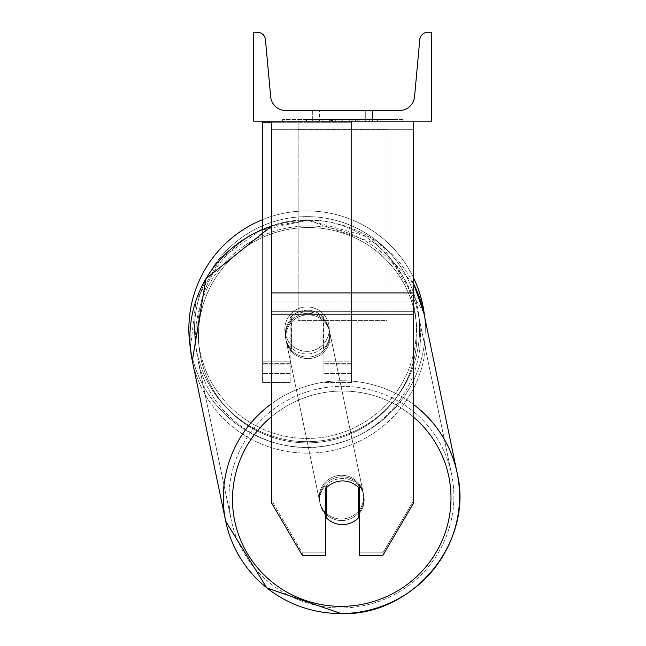 <?xml version="1.0" encoding="UTF-8"?>
<svg xmlns="http://www.w3.org/2000/svg" width="646" height="646" viewBox="0 0 646 646"><rect width="100%" height="100%" fill="white"/><g stroke="black" fill="none" stroke-linecap="round" stroke-linejoin="round"><path stroke-width="0.48" stroke-dasharray="3.23 2.42" d="M413.706 292.913L413.706 129.337L413.706 309.224L413.706 292.913L271.506 292.913L271.506 314.166L271.506 309.224L271.506 311.695L413.706 311.695L413.706 309.224L413.706 502.814L382.925 555.334L382.925 552.863L413.706 500.351L413.706 502.814L413.706 311.695L271.506 311.695L271.506 502.814L271.506 500.351L302.296 552.863L302.296 555.334L325.721 555.334L325.721 486.131L325.721 555.334L325.721 552.863L302.296 552.863L302.296 555.334L271.506 502.814L271.506 500.351L302.296 552.863L325.721 552.863L325.721 486.131A22.222 21.883 180 0 1 359.491 486.131L359.491 555.334L382.925 555.334L382.925 552.863L359.491 552.863L359.491 555.334L359.491 486.131L359.491 552.863L382.925 552.863L413.706 500.351L413.706 121.173L271.506 121.173L271.506 301.068L271.506 121.173L271.506 129.337L413.706 129.337L413.706 121.173L271.506 121.173M342.606 480.939A22.222 21.883 180 0 1 359.491 488.594L359.491 486.131A22.222 21.883 0 0 0 325.721 486.131L325.721 488.594A22.222 21.883 180 0 1 342.606 480.939M271.506 292.913L271.506 129.337L413.706 129.337L413.706 121.173M271.506 122.724L351.497 122.724L262.615 122.724L262.615 364.853L290.167 364.853L262.615 364.853L262.615 382.48L290.167 382.48L262.615 382.48L262.615 361.146L290.167 361.146L262.615 361.146L262.615 121.173L351.497 121.173L262.615 121.173L262.615 361.146L290.167 361.146L290.167 382.48L290.167 314.707A22.222 22.222 0 0 1 323.945 314.707A22.222 22.222 0 0 0 290.167 314.707A22.222 22.222 0 0 1 323.945 314.707L323.945 361.146L351.497 361.146L323.945 361.146L351.497 361.146L351.497 382.48L351.497 121.173L262.615 121.173L351.497 121.173L262.615 121.173L351.497 121.173L351.497 382.48L351.497 121.173L351.497 373.59L351.497 121.173L351.497 373.59L351.497 121.173L351.497 361.146L323.945 361.146L323.945 314.707L323.945 373.59L323.945 317.905A22.222 21.883 0 0 0 290.167 317.905L290.167 319.447A22.222 21.883 0 0 1 323.945 319.447L323.945 317.905A22.222 21.883 180 0 0 290.167 317.905L290.167 314.707A22.222 22.222 0 0 1 323.945 314.707L323.945 319.447A22.222 21.883 180 0 0 290.167 319.447L290.167 382.48L290.167 314.707L290.167 361.146L262.615 361.146L262.615 382.48L262.615 229.419M262.615 121.173L262.615 122.724M188.85 329.153A118.21 118.21 0 0 1 307.06 210.943A118.21 118.21 0 0 1 425.262 329.153A118.21 118.21 0 0 0 424.624 316.879A118.21 118.21 0 0 1 425.262 329.153A118.21 118.21 0 0 0 307.06 210.943A118.21 118.21 0 0 0 188.85 329.153A118.21 118.21 0 0 0 307.06 447.355A118.21 118.21 0 0 0 425.262 329.153A118.21 118.21 0 0 1 316.572 446.975A118.21 118.21 0 0 1 190.384 348.129L196.029 300.309L220.738 258.715L260.298 230.412L307.964 220.205L370.118 237.244L413.706 284.07A118.21 116.337 -11.8 0 0 308.021 220.343A118.21 116.337 168.2 0 1 423.744 312.648A118.21 116.337 168.2 0 1 308.021 453.161A118.21 116.337 168.2 0 1 192.298 360.856A118.21 116.337 168.2 0 1 308.021 220.343A118.21 116.337 -11.8 0 0 271.506 226.27M329.274 329.153A22.222 22.222 0 0 1 323.057 344.568L323.057 313.73A22.222 22.222 0 0 0 291.055 313.73L291.055 344.568A22.222 22.222 0 0 1 284.838 329.153A22.222 22.222 0 0 0 307.06 351.367A22.222 22.222 0 0 0 329.274 329.153A22.222 22.222 0 0 1 291.055 344.568A22.222 22.222 0 0 0 323.057 344.568L323.057 313.73A22.222 22.222 0 0 1 329.274 329.153A22.222 22.222 0 0 0 307.06 306.931A22.222 22.222 0 0 0 284.838 329.153A22.222 22.222 0 0 0 307.06 351.367A22.222 22.222 0 0 0 329.274 329.153A22.222 22.222 0 0 0 307.06 306.931A22.222 22.222 0 0 0 284.838 329.153A22.222 22.222 0 0 1 291.055 313.73L291.055 344.568A22.222 22.222 0 0 1 291.055 313.73L291.055 344.568L291.055 313.73A22.222 22.222 0 0 1 329.274 329.153A22.222 22.222 0 0 1 307.06 351.367A22.222 22.222 0 0 1 284.838 329.153A22.222 22.222 0 0 0 307.06 351.367A22.222 22.222 0 0 0 329.274 329.153A22.222 22.222 0 0 0 307.06 306.931A22.222 22.222 0 0 0 284.838 329.153A22.222 22.222 0 0 1 307.06 306.931A22.222 22.222 0 0 1 329.274 329.153M262.615 219.616A118.21 118.21 0 0 1 413.706 278.176A118.21 118.21 0 0 0 262.615 219.616M194.535 329.153A112.517 112.517 0 0 1 307.06 216.628A112.517 112.517 0 0 1 419.577 329.153A112.517 112.517 0 0 0 307.06 216.628A112.517 112.517 0 0 0 194.535 329.153A112.517 112.517 0 0 0 307.06 441.67A112.517 112.517 0 0 0 419.577 329.153A112.517 112.517 0 0 1 307.06 441.67A112.517 112.517 0 0 1 194.535 329.153M359.491 513.304A22.222 21.867 168.2 0 0 357.989 484.645L357.989 515.015L358.57 517.793L358.57 487.423L357.989 484.645L358.57 487.423A22.222 21.867 -11.8 0 0 326.593 487.625L326.593 517.995A22.222 21.867 -11.8 0 0 358.57 517.793L357.989 515.015A22.222 21.867 -11.8 0 0 357.989 484.645L357.989 515.015A22.222 21.867 168.2 0 0 358.57 514.394M341.75 520.579A22.222 21.867 -11.8 0 0 363.504 494.166A22.222 21.867 -11.8 0 0 341.75 476.813A22.222 21.867 -11.8 0 0 319.996 503.226A22.222 21.867 -11.8 0 0 341.75 520.579A22.222 21.867 168.2 0 0 363.504 494.166A22.222 21.867 168.2 0 0 341.75 476.813A22.222 21.867 168.2 0 0 319.996 503.226A22.222 21.867 168.2 0 0 341.75 520.579M307.698 357.093A22.222 21.867 -11.8 0 0 329.452 330.679A22.222 21.867 -11.8 0 0 307.698 313.326A22.222 21.867 -11.8 0 0 285.944 339.739A22.222 21.867 -11.8 0 0 307.698 357.093A22.222 21.867 168.2 0 0 329.452 330.679A22.222 21.867 168.2 0 0 307.698 313.326A22.222 21.867 168.2 0 0 285.944 339.739A22.222 21.867 168.2 0 0 307.698 357.093M323.04 316.839A22.222 21.867 -11.8 0 0 291.071 317.041L291.451 318.89A22.222 21.867 -11.8 0 0 291.451 349.26L291.071 317.041L291.071 347.411A22.222 21.867 -11.8 0 0 323.04 347.209L323.428 349.058A22.222 21.867 -11.8 0 0 323.428 318.688L323.428 349.058A22.222 21.867 168.2 0 0 323.428 318.688L323.04 316.839A22.222 21.867 168.2 0 0 291.071 317.041L291.071 347.411L291.451 349.26L291.451 318.89A22.222 21.867 168.2 0 0 291.451 349.26L291.071 347.411A22.222 21.867 168.2 0 0 323.04 347.209L323.04 316.839M326.02 488.263L326.02 484.847A22.222 21.867 -11.8 0 0 326.02 515.217L326.02 484.847L326.593 487.625A22.222 21.867 168.2 0 1 358.57 487.423L358.57 487.601M326.593 517.995L326.02 515.217M308.021 358.635A22.222 21.867 -11.8 0 0 329.775 332.222A22.222 21.867 -11.8 0 0 308.021 314.868A22.222 21.867 -11.8 0 0 286.267 341.282A22.222 21.867 -11.8 0 0 308.021 358.635A22.222 21.867 168.2 0 0 329.775 332.222A22.222 21.867 168.2 0 0 308.021 314.868A22.222 21.867 168.2 0 0 286.267 341.282A22.222 21.867 168.2 0 0 308.021 358.635M341.427 475.27A22.222 21.867 168.2 0 1 363.181 492.623A22.222 21.867 168.2 0 1 341.427 519.037A22.222 21.867 168.2 0 1 319.673 501.684A22.222 21.867 168.2 0 1 341.427 475.27A22.222 21.867 -11.8 0 1 363.181 492.623A22.222 21.867 -11.8 0 1 341.427 519.037A22.222 21.867 -11.8 0 1 319.673 501.684A22.222 21.867 -11.8 0 1 341.427 475.27M341.427 607.967A112.517 110.741 168.2 0 1 231.276 520.095A112.517 110.741 168.2 0 1 341.427 386.348A112.517 110.741 168.2 0 1 451.578 474.212A112.517 110.741 168.2 0 1 341.427 607.967A112.517 110.741 -11.8 0 1 231.276 520.095A112.517 110.741 -11.8 0 1 341.427 386.348A112.517 110.741 -11.8 0 1 451.578 474.212A112.517 110.741 -11.8 0 1 341.427 607.967M308.021 225.939A112.517 110.741 -11.8 0 0 197.862 359.693A112.517 110.741 -11.8 0 0 308.021 447.565A112.517 110.741 -11.8 0 0 418.172 313.811A112.517 110.741 -11.8 0 0 308.021 225.939A112.517 110.741 168.2 0 0 197.862 359.693A112.517 110.741 168.2 0 0 308.021 447.565A112.517 110.741 168.2 0 0 418.172 313.811A112.517 110.741 168.2 0 0 308.021 225.939M402.563 119.397L282.657 119.397L402.563 119.397L402.563 121.173L282.657 121.173L402.563 121.173M282.657 119.397L282.657 121.173M365.717 110.514L365.717 121.173L372.516 121.173L312.696 121.173L365.717 121.173L365.717 110.514L372.516 110.514L372.516 121.173L372.516 110.514L312.696 110.514L365.717 110.514L365.717 121.173L365.717 110.514M362.963 121.173L305.065 121.173L362.963 121.173L362.963 119.397L379.008 119.397L379.008 121.173M331.471 121.173L377.587 121.173L306.487 121.173L339.933 121.173L331.487 121.173L331.471 119.397L357.27 119.397L357.27 121.173L357.27 119.397L377.587 119.397L306.487 119.397L306.487 121.173L377.587 121.173L306.487 121.173L335.331 121.173L306.487 121.173L306.487 119.397L377.587 119.397L377.587 121.173L306.422 121.173L377.587 121.173L364.966 121.173L377.587 121.173L377.587 119.397L351.182 119.397L377.587 119.397L377.587 121.173L377.587 119.397L377.587 121.173L377.587 119.397L306.487 119.397L306.487 121.173L306.487 119.397L335.331 119.397L306.487 119.397L306.487 121.173L306.487 119.397L339.933 119.397L339.933 121.173L339.933 119.397L331.487 119.397L331.487 121.173M431.488 121.173L253.733 121.173L253.733 32.3L257.463 32.3A8.002 8.002 0 0 1 265.425 39.568L270.682 96.787A15.108 15.108 0 0 0 285.726 110.514L399.486 110.514A15.108 15.108 0 0 0 414.538 96.787L419.787 39.568A8.002 8.002 0 0 1 427.757 32.3L431.488 32.3L431.488 121.173M369.27 121.173L315.942 121.173L396.983 121.173L315.942 121.173L369.27 121.173L369.27 119.397L315.942 119.397L315.942 121.173L315.942 119.397L315.942 121.173L315.942 119.397L369.27 119.397L369.27 121.173L369.27 119.397L396.983 119.397L369.27 119.397L369.27 121.173L369.27 119.397L369.27 121.173L369.27 119.397L315.942 119.397L369.27 119.397L369.27 121.173M319.495 110.514L312.696 110.514L319.495 110.514L319.495 121.173L319.495 110.514M330.066 121.173L376.989 121.173L305.736 121.173L330.066 121.173L330.066 119.397L376.989 119.397L305.736 119.397L305.736 121.173L305.736 119.397L313.471 119.397L313.471 121.173M313.471 119.397L330.066 119.397M376.989 119.397L376.989 121.173L355.413 121.173L376.989 121.173L376.989 119.397L355.413 119.397L376.989 119.397L376.989 121.173L376.989 119.397M355.413 119.397L355.413 121.173L355.413 119.397M352.151 119.397L352.151 121.173M396.983 119.397L396.983 121.173L396.983 119.397L369.27 119.397L396.983 119.397M337.059 119.397L337.059 121.173M351.182 119.397L351.182 121.173M359.2 119.397L359.2 121.173M335.331 119.397L335.331 121.173M332.383 121.173L341.831 121.173L332.383 121.173L332.383 119.397L323.04 119.397L323.04 121.173L323.04 119.397L341.831 119.397L341.831 121.173L341.831 119.397L332.383 119.397M379.008 119.397L305.065 119.397L305.065 121.173M305.065 119.397L319.891 119.397L319.891 121.173M319.891 119.397L331.374 119.397L331.374 121.173M331.374 119.397L323.04 119.397L323.04 121.173M323.04 119.397L361.033 119.397L361.033 121.173M361.033 119.397L352.393 119.397L352.393 121.173M352.393 119.397L362.963 119.397M329.638 119.397L349.728 119.397L349.728 121.173L329.638 121.173L349.728 121.173L349.728 119.397L329.638 119.397L329.638 121.173M364.966 119.397L364.966 121.173L364.966 119.397L377.587 119.397L377.587 121.173L377.587 119.397L306.422 119.397L306.422 121.173L306.422 119.397L377.587 119.397L377.587 121.173L377.587 119.397L364.966 119.397M322.839 119.397L322.839 121.173L322.839 119.397M326.593 487.649L326.02 484.847A22.222 21.867 168.2 0 0 325.721 514.91M298.169 311.695L298.169 121.173L387.043 121.173L298.169 121.173L298.169 320.384L298.169 129.87L387.043 129.87L387.043 121.173L387.043 311.695L298.169 311.695L298.169 129.87L387.043 129.87L387.043 121.173L387.043 320.384L298.169 320.384L387.043 320.384L387.043 129.87L387.043 320.384L387.043 311.695L298.169 311.695M413.706 301.068L271.506 301.068L413.706 301.068M413.706 314.166L271.506 314.166M351.497 364.853L323.945 364.853L351.497 364.853M351.497 363.31L323.945 363.31L351.497 363.31M290.167 363.31L262.615 363.31L290.167 363.31M257.932 231.494A109.319 109.319 0 0 0 197.741 329.153A109.319 109.319 0 0 1 307.06 219.834A109.319 109.319 0 0 1 416.371 329.153A109.319 109.319 0 0 1 307.06 438.473A109.319 109.319 0 0 1 197.741 329.153A109.319 109.319 0 0 0 307.06 438.473A109.319 109.319 0 0 0 416.371 329.153A109.319 109.319 0 0 0 262.615 229.273M271.506 416.686A109.319 107.591 -11.8 0 1 341.75 391.04A109.319 107.591 168.2 0 1 450.997 498.009A109.319 107.591 168.2 0 1 341.75 606.352A109.319 107.591 168.2 0 1 232.503 499.382A109.319 107.591 168.2 0 1 341.75 391.04A109.319 107.591 -11.8 0 1 413.706 417.243M341.427 613.563A118.21 116.337 -11.8 0 0 457.15 473.05A118.21 116.337 -11.8 0 0 341.427 380.744A118.21 116.337 -11.8 0 0 225.704 521.257A118.21 116.337 -11.8 0 0 341.427 613.563A118.21 116.337 168.2 0 0 341.54 613.563M307.698 442.865A109.319 107.591 -11.8 0 0 416.945 334.523A109.319 107.591 -11.8 0 0 307.698 227.554A109.319 107.591 -11.8 0 0 198.451 335.896A109.319 107.591 -11.8 0 0 307.698 442.865A109.319 107.591 168.2 0 0 416.945 334.523A109.319 107.591 168.2 0 0 307.698 227.554A109.319 107.591 168.2 0 0 198.451 335.896A109.319 107.591 168.2 0 0 307.698 442.865M330.267 119.397L330.267 121.173M332.585 119.397L332.585 121.173M331.673 119.397L331.673 121.173M342.235 119.397L342.235 121.173M342.033 119.397L342.033 121.173L342.033 119.397M341.831 119.397L341.831 121.173M331.285 119.397L331.285 121.173M413.706 404.622A118.21 116.337 168.2 0 0 341.427 380.744A118.21 116.337 168.2 0 0 271.506 403.766M457.15 473.05L423.744 312.648A118.21 116.337 -11.8 0 1 308.021 453.161A118.21 116.337 -11.8 0 1 192.298 360.856L225.704 521.257M351.497 382.48L323.945 382.48L351.497 382.48M351.497 373.59L323.945 373.59L351.497 373.59M290.167 373.59L262.615 373.59L290.167 373.59M423.744 312.648L382.65 245.973L307.964 220.205L271.506 226.124M363.755 495.401L363.504 494.166L363.755 495.401M329.452 330.679L329.194 329.444L329.452 330.679M285.944 339.739L285.685 338.504L285.944 339.739M320.255 504.461L319.996 503.226L320.255 504.461M329.775 332.222L363.181 492.623L329.775 332.222M197.862 359.693L231.276 520.095L197.862 359.693M418.172 313.811L451.578 474.212L418.172 313.811M286.267 341.282L319.673 501.684L286.267 341.282M312.696 110.514L312.696 121.173L312.696 110.514"/><path stroke-width="0.97" d="M413.706 314.166L271.506 314.166L271.506 502.814L302.296 555.334L325.721 555.334L325.721 488.594A22.222 21.883 0 0 1 359.491 488.594L359.491 555.334L382.925 555.334L413.706 502.814L413.706 121.173M271.506 314.166L271.506 121.173M271.506 122.724L262.615 122.724L262.615 229.419M262.615 121.173L262.615 122.724M271.506 403.766A118.21 116.337 168.2 0 0 225.704 521.257L192.298 360.856L190.384 348.129A118.21 118.21 0 0 1 262.615 219.616A118.21 118.21 0 0 0 188.85 329.153M413.706 278.176A118.21 118.21 0 0 1 424.624 316.879A118.21 118.21 0 0 0 413.706 278.176M431.488 121.173L253.733 121.173L253.733 32.3L257.463 32.3A8.002 8.002 0 0 1 265.425 39.568L270.682 96.787A15.108 15.108 0 0 0 285.726 110.514L399.486 110.514A15.108 15.108 0 0 0 414.538 96.787L419.787 39.568A8.002 8.002 0 0 1 427.757 32.3L431.488 32.3L431.488 121.173M325.721 514.91A22.222 21.867 168.2 0 0 326.02 515.217L326.593 517.995A22.222 21.867 168.2 0 0 358.57 517.793L358.57 487.601M326.593 517.995L326.593 487.649M358.57 514.394A22.222 21.867 168.2 0 0 359.491 513.304M326.02 515.217L326.02 488.263M413.706 292.913L271.506 292.913M262.615 229.273A109.319 109.319 0 0 0 257.932 231.494M413.706 417.243A109.319 107.591 -11.8 0 1 444.012 535.93A109.319 107.591 -11.8 0 1 341.75 606.352A109.319 107.591 -11.8 0 1 239.093 536.172A109.319 107.591 -11.8 0 1 271.506 416.686M341.54 613.563A118.21 116.337 168.2 0 0 457.15 473.05C474.019 542.18 413.497 615.654 341.484 613.7L266.798 587.933L225.704 521.257A118.21 116.337 168.2 0 0 341.427 613.563M271.506 226.124L205.929 278.692L192.298 360.856A118.21 116.337 -11.8 0 1 271.506 226.27M225.704 521.257L266.798 587.933L341.484 613.7C413.497 615.654 474.019 542.18 457.15 473.05A118.21 116.337 168.2 0 0 413.706 404.622M423.744 312.648L413.706 284.07A118.21 116.337 -11.8 0 1 423.744 312.648L457.15 473.05"/></g></svg>

